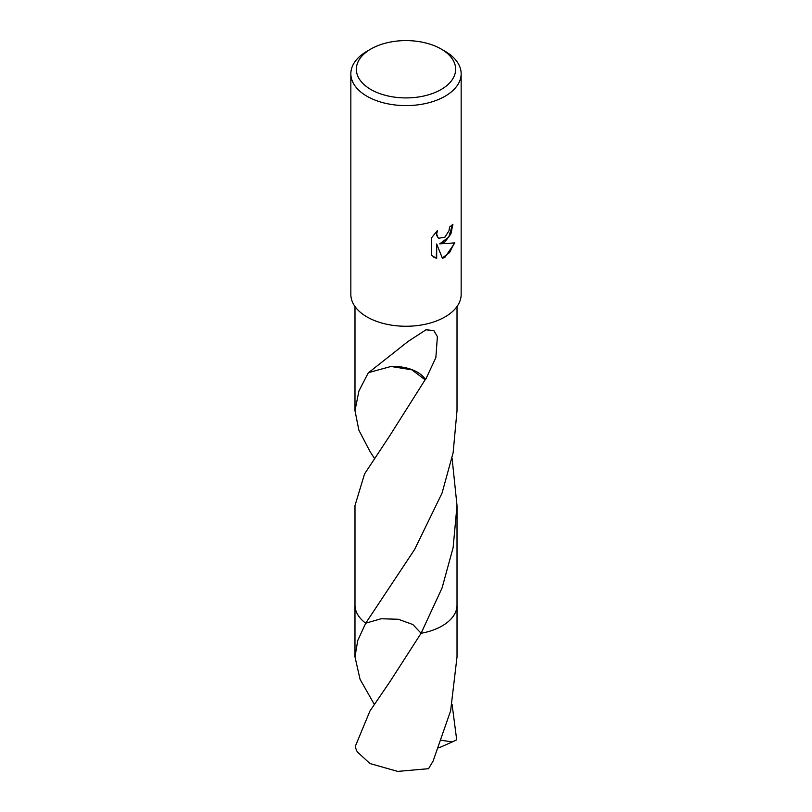 <?xml version="1.0" encoding="UTF-8"?>
<svg xmlns="http://www.w3.org/2000/svg" width="812" height="812" viewBox="0 0 812 812"><rect width="100%" height="100%" fill="white"/><g stroke="black" fill="none" stroke-linecap="round" stroke-linejoin="round"><path stroke-width="1.22" d="M444.996 241.874L439.718 243.864L454.821 242.9L444.996 257.201L442.408 258.297L436.683 244.016L436.683 258.419L431.649 255.455L431.649 237.693L437.455 230.506L436.663 234.039L437.922 237.551L438.805 238.251L444.996 237.104L448.985 230.74L449.564 227.055A55.155 31.841 0 0 0 452.923 224.254L450.893 233.917L444.996 241.874M441.099 48.994L444.996 51.247A55.155 31.841 180 0 1 461.155 73.76A55.155 31.841 180 0 1 444.996 96.273A55.155 31.841 180 0 1 384.898 103.175A55.155 31.841 180 0 1 350.845 73.76A55.155 31.841 180 0 1 367.004 51.247L370.901 48.994A49.633 28.653 180 0 1 441.099 48.994A49.633 28.653 180 0 1 441.099 89.523A49.633 28.653 180 0 1 370.901 89.523A49.633 28.653 180 0 1 370.901 48.994L367.004 51.247M461.155 73.76L461.155 294.421A55.155 31.841 180 0 1 444.996 316.934A55.155 31.841 180 0 1 384.898 323.836A55.155 31.841 180 0 1 350.845 294.421L350.845 73.76M457.014 604.707A51.024 29.455 180 0 1 457.024 605.133A51.014 29.455 180 0 1 442.073 625.961A51.014 29.455 180 0 1 421.093 633.269L412.872 624.54L398.296 619.251L381.112 618.764L365.704 623.2A51.014 29.455 180 0 1 354.986 604.828M374.281 704.329L360.061 679.339L354.976 656.878L357.737 640.556L365.704 623.2A51.014 29.455 180 0 1 354.986 605.133A51.024 29.455 180 0 1 354.986 604.707M452.071 458.11L457.014 505.551L453.126 547.623L442.073 587.939L421.093 633.269L389.648 682.131L369.927 711.058L355.301 746.35A51.014 29.455 180 0 0 357.321 751.902L369.927 763.524L397.657 771.4L428.563 768.68L433.09 761.088L450.63 710.794L457.024 656.878L457.024 605.133A51.024 29.455 180 0 1 421.093 633.269L421.093 633.269A51.014 29.455 180 0 0 442.073 625.961A51.014 29.455 180 0 0 457.014 604.828M374.271 458.11L369.927 451.381L358.863 430.157L354.986 410.659L358.914 391.019L368.475 372.444A51.014 29.455 0 0 0 368.678 372.576L408.04 341.476L425.975 329.804L433.821 330.525L437.384 336.645L435.851 357.635L425.539 379.712A51.014 29.455 180 0 1 425.102 379.813L389.638 435.932L364.568 473.903L354.986 505.551L354.986 605.133A51.024 29.455 180 0 0 365.704 623.2L414.688 549.369L442.073 493.036L453.137 452.69L457.014 410.659L457.014 306.52M452.517 224.63L448.721 237.134L439.718 243.864M438.612 238.129L436.409 235.135L436.683 231.278M433.831 257.221L436.288 258.186L436.683 244.016M442.286 257.983L449.594 252.562L454.304 243.032M390.998 366.476L411.897 369.815L425.102 379.813M425.539 379.712A34.013 19.64 0 0 0 390.907 366.496L368.678 372.576M452.071 704.339L456.699 739.813L452.294 741.935L441.687 740.331M452.294 741.924L438.764 747.913M354.986 410.659L354.986 306.52M457.014 605.133L457.014 505.551M354.976 656.878L354.976 605.133"/></g></svg>
